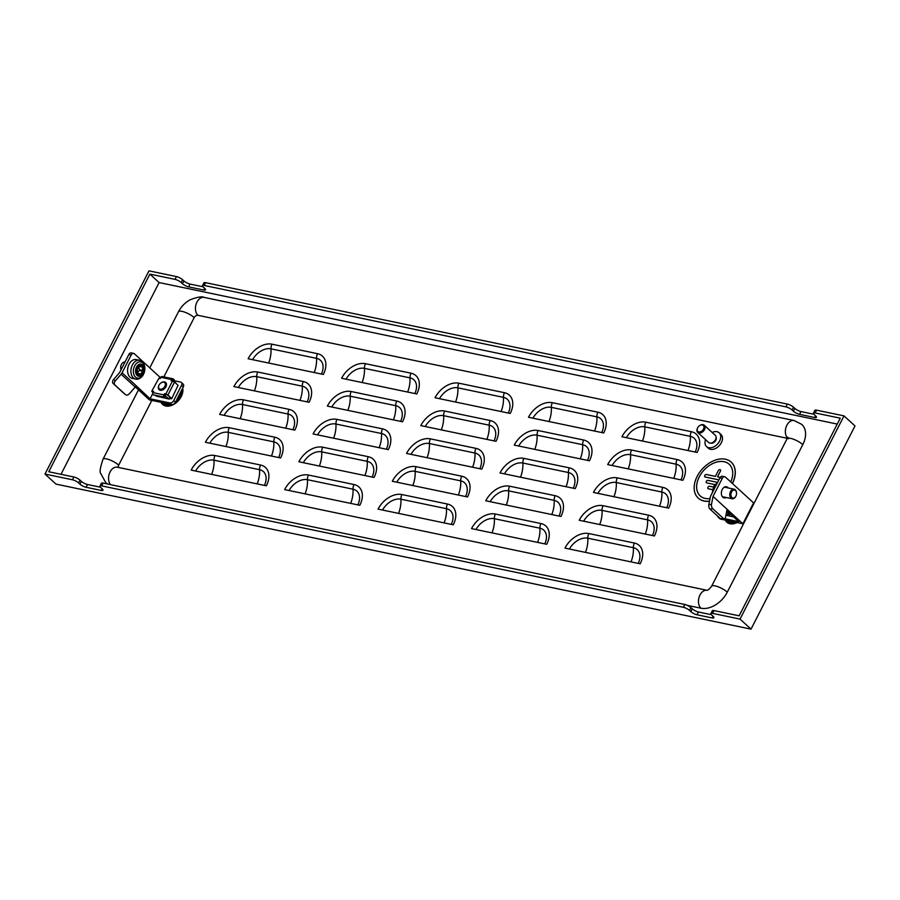 <?xml version="1.0" encoding="UTF-8"?>
<svg xmlns="http://www.w3.org/2000/svg" width="900" height="900" viewBox="0 0 900 900"><rect width="100%" height="100%" fill="white"/><g stroke="black" fill="none" stroke-linecap="round" stroke-linejoin="round"><path stroke-width="1.35" d="M723.926 497.025A5.692 3.87 -78.2 0 1 723.038 497.385M726.266 497.509A5.692 3.87 -78.2 0 1 724.151 497.902A5.692 3.87 -78.2 0 1 722.239 489.521A5.692 3.87 -78.2 0 1 726.48 486.765A5.692 3.87 -78.2 0 1 728.258 487.969M736.526 492.952A4.883 3.308 101.8 0 0 736.515 492.784A4.883 3.308 101.8 0 0 734.141 489.195A4.883 3.308 101.8 0 0 730.62 491.355A4.883 3.308 101.8 0 0 732.15 498.746A4.883 3.308 101.8 0 0 735.671 496.586A4.883 3.308 101.8 0 0 735.761 496.406A4.883 3.308 101.8 0 0 735.84 496.249M731.621 491.906A4.061 2.756 101.8 0 0 731.835 497.464A4.061 2.756 101.8 0 0 735.829 496.271A4.061 2.756 101.8 0 0 735.908 496.114A4.061 2.756 101.8 0 0 736.538 493.099A4.061 2.756 101.8 0 0 734.614 490.118A4.061 2.756 101.8 0 0 731.621 491.906M120.69 367.875A4.061 2.756 -78.2 0 1 120.679 367.729A4.061 2.756 -78.2 0 1 121.309 364.714A4.061 2.756 -78.2 0 1 121.376 364.579M121.073 369.743A4.883 3.308 -78.2 0 1 120.701 368.044A4.883 3.308 -78.2 0 1 121.455 364.433A4.883 3.308 -78.2 0 1 121.804 363.836A4.883 3.308 -78.2 0 1 124.999 362.081M136.204 359.595A9.596 6.514 101.8 0 0 129.769 363.037A9.596 6.514 101.8 0 0 127.733 372.465A9.596 6.514 101.8 0 0 132.278 378.371L135.596 379.069A9.596 6.514 -78.2 0 1 131.051 373.162A9.596 6.514 -78.2 0 1 133.088 363.735A9.596 6.514 -78.2 0 1 139.523 360.293L136.204 359.595M142.942 371.115L143.021 370.519A6.75 4.59 -78.2 0 1 142.47 367.099L142.144 366.66A6.75 4.59 -78.2 0 1 140.918 366.649A6.75 4.59 -78.2 0 1 139.691 366.098L139.207 366.345A6.75 4.59 -78.2 0 1 138.375 367.931A6.75 4.59 -78.2 0 1 137.295 369.202L137.149 369.889A6.75 4.59 -78.2 0 1 137.689 373.32L138.015 373.748A6.75 4.59 -78.2 0 1 139.241 373.77A6.75 4.59 -78.2 0 1 140.479 374.31L140.951 374.062A6.75 4.59 -78.2 0 1 142.875 371.205L142.942 371.115M137.7 372.769A6.75 4.59 -78.2 0 1 139.365 370.474L139.511 369.787A6.75 4.59 -78.2 0 1 138.96 366.907M162.518 388.733A4.061 2.768 -47.5 0 0 165.341 383.895A4.061 2.768 -47.5 0 0 161.415 382.669A4.061 2.768 -47.5 0 0 161.089 382.86A4.061 2.768 -47.5 0 0 159.053 385.076A4.061 2.768 -47.5 0 0 159.12 388.598A4.061 2.768 -47.5 0 0 162.518 388.733M158.996 385.2A4.883 3.319 -47.5 0 0 158.917 385.346A4.883 3.319 -47.5 0 0 158.996 389.588A4.883 3.319 -47.5 0 0 163.069 389.745A4.883 3.319 -47.5 0 0 166.455 383.94A4.883 3.319 -47.5 0 0 161.741 382.455A4.883 3.319 -47.5 0 0 161.347 382.691A4.883 3.319 -47.5 0 0 161.213 382.781M732.341 483.435A24.39 16.605 -47.5 0 0 731.149 462.082A24.39 16.605 -47.5 0 0 697.151 476.415A24.39 16.605 -47.5 0 0 698.209 498.06A24.39 16.605 -47.5 0 0 709.538 501.109M732.454 483.536A24.39 16.605 -47.5 0 0 731.25 462.184A24.39 16.605 -47.5 0 0 731.194 462.127M700.189 495.9A21.465 14.614 132.5 0 1 699.266 476.865A21.465 14.614 132.5 0 1 729.169 464.243A21.465 14.614 -47.5 0 0 699.255 476.854A21.465 14.614 -47.5 0 0 700.178 495.9A21.465 14.614 -47.5 0 0 710.021 498.6M717.548 482.366L708.019 480.375A1.463 1.001 -47.5 0 0 706.736 482.884L706.748 482.884A1.463 1.001 -47.5 0 1 706.399 482.715L706.387 482.704M713.329 487.125A1.463 1.001 -47.5 0 0 712.991 486.956L709.661 486.259A1.463 1.001 -47.5 0 0 708.379 488.767L711.709 489.465A1.463 1.001 -47.5 0 0 712.597 489.296M708.03 488.599L708.041 488.599A1.463 1.001 -47.5 0 0 708.39 488.779L711.72 489.476A1.463 1.001 -47.5 0 0 712.609 489.274M720.36 469.8L720.371 469.811A1.463 1.001 132.5 0 1 720.439 471.116A1.463 1.001 132.5 0 0 718.324 470.666L715.399 476.37L706.376 474.491A1.463 1.001 -47.5 0 0 705.094 476.989L718.909 479.88L705.105 477A1.463 1.001 -47.5 0 1 704.756 476.831A1.463 1.001 -47.5 0 0 704.756 476.831L704.756 476.831M698.332 431.775A4.061 2.768 -47.5 0 0 703.159 429.626A4.061 2.768 -47.5 0 0 702.81 425.115A4.061 2.768 -47.5 0 0 699.683 425.599A4.061 2.768 -47.5 0 0 697.658 427.815A4.061 2.768 -47.5 0 0 698.332 431.775M699.817 425.52A4.883 3.319 132.5 0 1 699.952 425.43A4.883 3.319 132.5 0 1 703.699 424.845A4.883 3.319 132.5 0 1 704.306 425.25A4.883 3.319 132.5 0 1 703.8 430.684A4.883 3.319 132.5 0 1 698.321 432.844A4.883 3.319 132.5 0 1 697.714 432.45A4.883 3.319 132.5 0 1 697.523 428.096A4.883 3.319 132.5 0 1 697.59 427.95M704.306 425.25L715.286 435.308A4.883 3.319 132.5 0 1 715.477 439.65A4.883 3.319 132.5 0 1 713.048 442.316A4.883 3.319 132.5 0 1 709.301 442.901A4.883 3.319 132.5 0 1 708.694 442.496L697.714 432.45M715.41 439.796A4.061 2.768 132.5 0 1 715.342 439.931A4.061 2.768 132.5 0 1 713.306 442.147A4.061 2.768 132.5 0 1 713.183 442.226M716.096 437.389A4.061 2.768 132.5 0 1 714.904 441.574A4.061 2.768 132.5 0 1 710.854 443.126M712.159 432.439A9.349 6.367 132.5 0 1 718.02 432.045A9.349 6.367 132.5 0 1 719.179 432.81A9.349 6.367 132.5 0 1 718.222 443.228A9.349 6.367 132.5 0 1 707.715 447.368A9.349 6.367 132.5 0 1 706.556 446.603A9.349 6.367 132.5 0 1 705.566 439.639M719.179 432.81L720.934 434.419A9.349 6.367 132.5 0 1 719.977 444.836A9.349 6.367 132.5 0 1 709.47 448.976A9.349 6.367 132.5 0 1 708.311 448.211L706.556 446.603M802.789 444.623L727.29 592.144A9.754 2.677 -152.9 0 0 715.016 585.855A9.754 2.677 -152.9 0 0 711.596 586.238L787.095 438.716A9.754 2.677 27.1 0 1 790.504 438.334A9.754 2.677 27.1 0 1 802.789 444.623A22.759 15.491 132.5 0 0 801.799 424.418L794.126 420.525A9.754 6.626 -78.2 0 0 786.285 426.532A9.754 6.626 -78.2 0 0 787.421 437.974M837.248 424.08L159.12 282.566L60.998 474.311M151.819 400.41L118.699 465.142A9.754 2.677 27.1 0 0 109.496 459.776A9.754 2.677 27.1 0 0 103.005 459.236C100.226 467.539 99.45 472.264 100.688 473.4L105.66 482.423A22.759 15.491 -47.5 0 0 108.259 484.178M687.386 605.385L700.965 608.22A22.759 15.491 -47.5 0 0 727.29 592.144M698.254 498.105A24.39 16.605 -47.5 0 0 698.31 498.15A24.39 16.605 -47.5 0 0 709.515 501.221M378.067 509.108L453.262 524.801A20.633 14.04 -47.5 0 0 447.48 504.045L401.929 494.539A20.633 14.04 -47.5 0 0 378.067 509.108M392.31 481.264L467.516 496.957A20.633 14.04 -47.5 0 0 461.723 476.213L416.171 466.695A20.633 14.04 -47.5 0 0 392.31 481.264M406.553 453.431L481.759 469.125A20.633 14.04 -47.5 0 0 475.965 448.369L430.414 438.863A20.633 14.04 -47.5 0 0 406.553 453.431M420.795 425.599L496.001 441.293A20.633 14.04 -47.5 0 0 490.219 420.536L444.656 411.03A20.633 14.04 -47.5 0 0 420.795 425.599M435.037 397.755L510.244 413.449A20.633 14.04 -47.5 0 0 504.461 392.704L458.899 383.197A20.633 14.04 -47.5 0 0 435.037 397.755M284.614 489.6L359.82 505.294A20.633 14.04 -47.5 0 0 354.026 484.537L308.475 475.031A20.633 14.04 -47.5 0 0 284.614 489.6M298.856 461.767L374.062 477.461A20.633 14.04 -47.5 0 0 368.28 456.705L322.718 447.199A20.633 14.04 -47.5 0 0 298.856 461.767M313.099 433.935L388.305 449.618A20.633 14.04 -47.5 0 0 382.522 428.873L336.96 419.366A20.633 14.04 -47.5 0 0 313.099 433.935M327.353 406.091L402.548 421.785A20.633 14.04 -47.5 0 0 396.765 401.04L351.202 391.522A20.633 14.04 -47.5 0 0 327.353 406.091M341.595 378.259L416.79 393.952A20.633 14.04 -47.5 0 0 411.007 373.196L365.456 363.69A20.633 14.04 -47.5 0 0 341.595 378.259M191.16 470.104L266.366 485.798A20.633 14.04 -47.5 0 0 260.584 465.041L215.021 455.535A20.633 14.04 -47.5 0 0 191.16 470.104M205.414 442.26L280.609 457.954A20.633 14.04 -47.5 0 0 274.826 437.209L229.264 427.702A20.633 14.04 -47.5 0 0 205.414 442.26M219.656 414.428L294.851 430.121A20.633 14.04 -47.5 0 0 289.069 409.365L243.518 399.859A20.633 14.04 -47.5 0 0 219.656 414.428M233.899 386.595L309.094 402.289A20.633 14.04 -47.5 0 0 303.311 381.532L257.76 372.026A20.633 14.04 -47.5 0 0 233.899 386.595M248.141 358.751L323.348 374.445A20.633 14.04 -47.5 0 0 317.554 353.7L272.002 344.194A20.633 14.04 -47.5 0 0 248.141 358.751M471.521 528.604L546.716 544.298A20.633 14.04 -47.5 0 0 540.934 523.541L495.371 514.035A20.633 14.04 -47.5 0 0 471.521 528.604M485.764 500.771L560.959 516.465A20.633 14.04 -47.5 0 0 555.176 495.709L509.614 486.202A20.633 14.04 -47.5 0 0 485.764 500.771M500.006 472.928L575.201 488.621A20.633 14.04 -47.5 0 0 569.419 467.876L523.868 458.37A20.633 14.04 -47.5 0 0 500.006 472.928M514.249 445.095L589.455 460.789A20.633 14.04 -47.5 0 0 583.661 440.032L538.11 430.526A20.633 14.04 -47.5 0 0 514.249 445.095M528.491 417.262L603.697 432.956A20.633 14.04 -47.5 0 0 597.904 412.2L552.352 402.694A20.633 14.04 -47.5 0 0 528.491 417.262M564.964 548.111L640.17 563.794A20.633 14.04 -47.5 0 0 634.387 543.049L588.825 533.543A20.633 14.04 -47.5 0 0 564.964 548.111M579.206 520.267L654.413 535.961A20.633 14.04 -47.5 0 0 648.63 515.205L603.067 505.699A20.633 14.04 -47.5 0 0 579.206 520.267M593.46 492.435L668.655 508.129A20.633 14.04 -47.5 0 0 662.873 487.373L617.31 477.866A20.633 14.04 -47.5 0 0 593.46 492.435M607.702 464.603L682.898 480.296A20.633 14.04 -47.5 0 0 677.115 459.54L631.564 450.034A20.633 14.04 -47.5 0 0 607.702 464.603M621.945 436.759L697.14 452.452A20.633 14.04 -47.5 0 0 691.357 431.707L645.806 422.201A20.633 14.04 -47.5 0 0 621.945 436.759M163.856 376.897L194.186 317.61A3.251 2.216 132.5 0 1 197.955 315.315L787.286 438.3M118.699 465.142A3.251 2.216 -47.5 0 0 118.44 467.449M45 474.053L55.98 484.11L751.016 629.145L855 425.947L844.02 415.89L740.036 619.099L712.586 613.361A4.883 1.339 -152.9 0 0 710.876 613.553A4.883 1.339 -152.9 0 0 711.72 615.049L713.036 616.252A4.883 1.339 27.1 0 1 713.869 617.749A4.883 1.339 27.1 0 1 712.17 617.94L696.982 614.768A4.883 1.339 27.1 0 1 690.84 611.617L689.524 610.414A4.883 1.339 -152.9 0 0 683.381 607.275L101.655 485.876A4.883 1.339 -152.9 0 0 99.945 486.067A4.883 1.339 -152.9 0 0 100.789 487.553L102.105 488.767A4.883 1.339 27.1 0 1 102.938 490.252A4.883 1.339 27.1 0 1 101.239 490.444L86.051 487.271A4.883 1.339 27.1 0 1 79.909 484.132L78.593 482.929A4.883 1.339 -152.9 0 0 72.45 479.779L45 474.053L148.984 270.855L176.434 276.581A4.883 1.339 27.1 0 1 182.576 279.72L181.148 282.51L182.464 283.714L183.893 280.935L182.576 279.72M683.381 607.275L684.81 604.485L103.084 483.086L101.655 485.876M751.016 629.145L740.036 619.099M684.81 604.485A4.883 1.339 27.1 0 1 690.941 607.635L689.524 610.414M690.84 611.617L692.269 608.839L690.941 607.635M692.269 608.839A4.883 1.339 -152.9 0 0 698.4 611.989L696.982 614.768M711.349 614.689L698.4 611.989M710.876 613.553L712.305 610.774A4.883 1.339 27.1 0 1 714.015 610.582L712.586 613.361M815.141 412.954A4.883 1.339 -152.9 0 0 813.442 413.145L814.86 410.355A4.883 1.339 27.1 0 1 816.57 410.164L815.141 412.954L840.262 418.185L739.125 615.825L714.015 610.582M72.45 479.779L73.879 477L48.758 471.757L149.895 274.118L175.005 279.36L176.434 276.581M73.879 477A4.883 1.339 27.1 0 1 80.01 480.139L78.593 482.929M79.909 484.132L81.337 481.343L80.01 480.139M81.337 481.343A4.883 1.339 -152.9 0 0 87.469 484.493L86.051 487.271M100.418 487.192L87.469 484.493M99.945 486.067L101.374 483.277A4.883 1.339 27.1 0 1 103.084 483.086M816.57 410.164L844.02 415.89M205.639 282.679L204.21 285.457A4.883 1.339 -152.9 0 0 202.511 285.649L203.929 282.87A4.883 1.339 27.1 0 1 205.639 282.679L787.365 404.066A4.883 1.339 27.1 0 1 793.508 407.216L792.079 409.995L793.395 411.21L794.824 408.42L793.508 407.216M204.21 285.457L785.936 406.856L787.365 404.066M183.893 280.935A4.883 1.339 -152.9 0 0 190.035 284.074L188.606 286.864L203.794 290.025L204.66 288.338L203.344 287.134A4.883 1.339 -152.9 0 1 202.511 285.649M202.984 286.774L190.035 284.074M794.824 408.42A4.883 1.339 -152.9 0 0 800.966 411.57L799.538 414.349L814.725 417.521L815.591 415.834L814.275 414.63A4.883 1.339 -152.9 0 1 813.442 413.145M813.915 414.27L800.966 411.57M204.66 288.349A4.883 1.339 27.1 0 1 205.504 289.834A4.883 1.339 27.1 0 1 203.794 290.025M188.606 286.864A4.883 1.339 27.1 0 1 182.464 283.714M181.148 282.51A4.883 1.339 -152.9 0 0 175.005 279.36M159.12 282.566L149.895 274.118M815.591 415.834A4.883 1.339 27.1 0 1 816.435 417.33A4.883 1.339 27.1 0 1 814.725 417.521M799.538 414.349A4.883 1.339 27.1 0 1 793.395 411.21M792.079 409.995A4.883 1.339 -152.9 0 0 785.936 406.856M382.522 510.03A16.189 11.025 132.5 0 1 400.928 499.196L446.479 508.702A16.189 11.025 132.5 0 1 451.316 524.385M396.765 482.197A16.189 11.025 132.5 0 1 415.17 471.364L460.733 480.87A16.189 11.025 132.5 0 1 465.57 496.553M411.007 454.365A16.189 11.025 132.5 0 1 429.412 443.531L474.975 453.037A16.189 11.025 132.5 0 1 479.812 468.72M425.25 426.521A16.189 11.025 132.5 0 1 443.655 415.688L489.218 425.194A16.189 11.025 132.5 0 1 494.055 440.887M439.493 398.689A16.189 11.025 132.5 0 1 457.897 387.855L503.46 397.361A16.189 11.025 132.5 0 1 508.298 413.044M289.069 490.534A16.189 11.025 132.5 0 1 307.474 479.7L353.036 489.206A16.189 11.025 132.5 0 1 357.874 504.889M303.311 462.69A16.189 11.025 132.5 0 1 321.716 451.856L367.279 461.374A16.189 11.025 132.5 0 1 372.116 477.056M317.554 434.858A16.189 11.025 132.5 0 1 335.959 424.024L381.521 433.53A16.189 11.025 132.5 0 1 386.359 449.213M331.796 407.025A16.189 11.025 132.5 0 1 350.213 396.191L395.764 405.697A16.189 11.025 132.5 0 1 400.601 421.38M346.05 379.192A16.189 11.025 132.5 0 1 364.455 368.359L410.006 377.865A16.189 11.025 132.5 0 1 414.844 393.548M195.615 471.026A16.189 11.025 132.5 0 1 214.02 460.192L259.582 469.699A16.189 11.025 132.5 0 1 264.42 485.392M209.857 443.194A16.189 11.025 132.5 0 1 228.274 432.36L273.825 441.866A16.189 11.025 132.5 0 1 278.662 457.549M224.1 415.361A16.189 11.025 132.5 0 1 242.516 404.527L288.067 414.034A16.189 11.025 132.5 0 1 292.905 429.716M238.354 387.517A16.189 11.025 132.5 0 1 256.759 376.684L302.31 386.19A16.189 11.025 132.5 0 1 307.159 401.884M252.596 359.685A16.189 11.025 132.5 0 1 271.001 348.851L316.564 358.358A16.189 11.025 132.5 0 1 321.401 374.04M475.965 529.538A16.189 11.025 132.5 0 1 494.381 518.704L539.933 528.21A16.189 11.025 132.5 0 1 544.77 543.892M490.207 501.694A16.189 11.025 132.5 0 1 508.624 490.86L554.175 500.366A16.189 11.025 132.5 0 1 559.012 516.06M504.461 473.861A16.189 11.025 132.5 0 1 522.866 463.027L568.418 472.534A16.189 11.025 132.5 0 1 573.255 488.216M518.704 446.029A16.189 11.025 132.5 0 1 537.109 435.195L582.671 444.701A16.189 11.025 132.5 0 1 587.509 460.384M532.946 418.185A16.189 11.025 132.5 0 1 551.351 407.363L596.914 416.869A16.189 11.025 132.5 0 1 601.751 432.551M569.419 549.034A16.189 11.025 132.5 0 1 587.824 538.2L633.386 547.706A16.189 11.025 132.5 0 1 638.224 563.389M583.661 521.201A16.189 11.025 132.5 0 1 602.066 510.368L647.629 519.874A16.189 11.025 132.5 0 1 652.466 535.556M597.904 493.369A16.189 11.025 132.5 0 1 616.32 482.535L661.871 492.041A16.189 11.025 132.5 0 1 666.709 507.724M612.146 465.525A16.189 11.025 132.5 0 1 630.562 454.691L676.114 464.197A16.189 11.025 132.5 0 1 680.951 479.891M626.4 437.692A16.189 11.025 132.5 0 1 644.805 426.859L690.356 436.365A16.189 11.025 132.5 0 1 695.194 452.048M714.87 484.582L706.748 482.884L714.87 484.582M717.514 476.809L720.439 471.116L717.502 476.809L720.225 477.382M730.732 481.961A21.465 14.614 -47.5 0 0 729.169 464.243M115.301 380.902A3.251 2.385 129.5 0 0 114.919 384.964L113.209 383.558A3.251 2.385 -50.5 0 1 113.591 379.496L115.301 380.902L121.14 374.209A4.883 3.319 -47.5 0 0 122.085 372.825L131.22 354.983L128.88 354.488A3.251 2.205 -78.2 0 1 131.31 352.912L133.639 353.407A3.251 2.205 101.8 0 0 131.22 354.983M122.085 372.825L136.136 385.695A4.883 3.319 132.5 0 1 136.013 385.942A4.883 3.319 132.5 0 1 135.203 387.079L129.352 393.772A3.251 2.385 129.5 0 1 125.528 394.673L123.817 393.266A3.251 2.385 -50.5 0 1 123.75 393.21L125.46 394.616A3.251 2.385 129.5 0 0 125.528 394.673M160.324 377.539L134.404 353.801A3.251 2.205 101.8 0 0 133.639 353.407M171.686 404.561L169.931 402.952A3.251 2.216 -47.5 0 0 173.689 400.657L175.444 402.266A3.251 2.216 132.5 0 1 171.686 404.561L149.49 399.926L135.315 386.944M181.384 382.455L183.139 384.064A3.251 2.216 132.5 0 1 183.285 386.955L181.519 385.346A3.251 2.216 -47.5 0 0 181.384 382.455A3.251 2.216 -47.5 0 0 180.607 382.072L173.666 380.621M113.209 383.558L123.75 393.21M114.919 384.964L125.46 394.616M128.88 354.488L119.621 372.577L113.591 379.496M169.931 402.952L150.075 398.812L136.136 385.695M183.285 386.955L175.444 402.266M181.519 385.346L173.689 400.657M171.709 398.756L178.054 385.312L171.709 398.756L169.627 398.498M152.82 393.435L150.075 398.812M156.004 396.022L169.301 399.116L170.145 397.485M176.906 384.266L173.183 380.194L172.192 379.98L171.731 380.891M164.362 395.291L164.97 397.89L153.225 394.819A1.631 1.103 -78.2 0 1 153.056 392.625L163.924 394.886L164.531 393.705L164.362 395.291L169.301 399.116M152.764 391.567L152.933 392.906M160.751 377.595L159.874 378.416M172.721 381.105L173.183 380.194M165.352 395.505L165.96 394.312L167.333 394.92L170.843 398.137L170.179 398.306A2.441 0.664 -152.9 0 0 169.751 398.25M164.97 394.11L165.96 394.312M167.917 395.032L165.87 393.986L172.496 381.049L174.544 382.095L167.917 395.032L171.428 398.25M151.751 391.23L158.94 378.214L151.751 391.23L152.73 392.366M164.97 397.89L164.093 397.091A1.631 1.103 101.8 0 1 163.924 394.886M172.969 378.799A1.631 1.103 101.8 0 0 171.754 379.586L160.898 377.314A1.631 1.103 -78.2 0 1 162.101 376.526L172.969 378.799A1.631 1.103 101.8 0 1 173.351 378.99L174.229 379.8L173.419 380.396M172.586 379.609L173.869 380.498M172.991 379.688L172.192 379.98M172.496 381.049L171.146 380.767L171.754 379.586M160.898 377.314L160.29 378.495L158.94 378.214M152.325 391.162L153.664 391.444L153.056 392.625M164.531 393.705L165.87 393.986M178.054 385.312L174.544 382.095M725.929 515.273L733.511 516.859L728.831 512.528M726.502 512.291L728.381 512.123M728.561 513.034L729.529 514.935L729.169 515.632L728.291 514.822A1.631 1.103 101.8 0 1 728.123 512.629M725.985 514.969L729.169 515.632M725.254 486.787A5.692 3.87 -78.2 0 1 725.929 487.474M726.817 510.694L738.81 521.663L724.545 518.692M727.087 509.287L742.905 523.766L753.581 502.886L725.479 477.146A3.251 2.205 101.8 0 0 724.714 476.752A3.251 2.205 101.8 0 0 722.295 478.327L713.036 496.418L727.087 509.287L725.569 517.14A3.251 1.766 79.6 0 1 724.399 518.738A3.251 1.766 79.6 0 1 723.274 518.321L712.732 508.669L710.044 509.164A3.251 1.766 -100.4 0 1 708.829 504.765L710.303 497.16A4.883 3.319 -47.5 0 1 710.82 495.686L719.955 477.832A3.251 2.205 -78.2 0 1 722.374 476.257L724.714 476.752M717.66 516.139A3.251 2.216 -47.5 0 0 718.178 517.14A3.251 2.216 -47.5 0 0 718.954 517.523L720.709 519.131A3.251 2.216 132.5 0 1 719.933 518.749L718.178 517.14M742.905 523.766L720.709 519.131M708.829 504.765L711.506 504.27L713.036 496.418M724.399 518.738L721.71 519.221A3.251 1.766 -100.4 0 1 720.585 518.816L710.044 509.164M711.506 504.27A3.251 1.766 79.6 0 0 712.732 508.669M717.39 482.85A9.596 6.514 101.8 0 0 714.69 486.011A9.596 6.514 101.8 0 0 713.059 491.321M137.7 367.043A5.096 3.465 -78.2 0 1 142.706 366.277A5.096 3.465 -78.2 0 1 142.459 373.365A5.096 3.465 -78.2 0 1 137.453 374.13A5.096 3.465 -78.2 0 1 137.7 367.043M136.98 366.311A6.221 4.23 -78.2 0 1 143.089 365.377A6.221 4.23 -78.2 0 1 142.785 374.017A6.221 4.23 -78.2 0 1 136.676 374.951A6.221 4.23 -78.2 0 1 136.98 366.311M135.248 364.871A8.28 5.625 -78.2 0 1 143.381 363.623A8.28 5.625 -78.2 0 1 142.976 375.131A8.28 5.625 -78.2 0 1 134.843 376.38A8.28 5.625 -78.2 0 1 135.248 364.871M139.511 369.787L143.021 370.519M137.689 373.387L140.951 374.062M726.649 520.369A12.251 8.336 -47.5 0 0 730.215 522.54A12.251 8.336 -47.5 0 0 735.097 522.135M725.276 520.087A13.399 9.124 -47.5 0 0 729.967 523.755A13.399 9.124 -47.5 0 0 737.145 522.562M175.781 401.603A12.251 8.336 -47.5 0 0 180.18 396.146A12.251 8.336 -47.5 0 0 181.676 390.094M162.439 402.626A12.251 8.336 -47.5 0 0 166.005 404.798A12.251 8.336 -47.5 0 0 170.888 404.392M161.078 402.345A13.399 9.124 -47.5 0 0 165.757 406.024A13.399 9.124 -47.5 0 0 178.132 400.95A13.399 9.124 -47.5 0 0 182.666 388.159M101.239 490.444L102.094 488.756M712.17 617.94L713.025 616.252M444.116 522.889A23.738 16.121 101.8 0 0 446.479 508.702A6.503 4.421 -78.2 0 1 447.48 504.045M401.929 494.539A6.503 4.421 -78.2 0 0 400.928 499.196A23.738 16.121 -78.2 0 1 398.565 513.382M458.359 495.056A23.738 16.121 101.8 0 0 460.733 480.87A6.503 4.421 -78.2 0 1 461.723 476.213M416.171 466.695A6.503 4.421 -78.2 0 0 415.17 471.364A23.738 16.121 -78.2 0 1 412.808 485.539M472.601 467.213A23.738 16.121 101.8 0 0 474.975 453.037A6.503 4.421 -78.2 0 1 475.965 448.369M430.414 438.863A6.503 4.421 -78.2 0 0 429.412 443.531A23.738 16.121 -78.2 0 1 427.05 457.706M486.855 439.38A23.738 16.121 101.8 0 0 489.218 425.194A6.503 4.421 -78.2 0 1 490.219 420.536M444.656 411.03A6.503 4.421 -78.2 0 0 443.655 415.688A23.738 16.121 -78.2 0 1 441.293 429.874M501.098 411.548A23.738 16.121 101.8 0 0 503.46 397.361A6.503 4.421 -78.2 0 1 504.461 392.704M458.899 383.197A6.503 4.421 -78.2 0 0 457.897 387.855A23.738 16.121 -78.2 0 1 455.535 402.041M350.662 503.381A23.738 16.121 101.8 0 0 353.036 489.206A6.503 4.421 -78.2 0 1 354.026 484.537M308.475 475.031A6.503 4.421 -78.2 0 0 307.474 479.7A23.738 16.121 -78.2 0 1 305.111 493.875M364.916 475.549A23.738 16.121 101.8 0 0 367.279 461.374A6.503 4.421 -78.2 0 1 368.28 456.705M322.718 447.199A6.503 4.421 -78.2 0 0 321.716 451.856A23.738 16.121 -78.2 0 1 319.354 466.043M379.159 447.716A23.738 16.121 101.8 0 0 381.521 433.53A6.503 4.421 -78.2 0 1 382.522 428.873M336.96 419.366A6.503 4.421 -78.2 0 0 335.959 424.024A23.738 16.121 -78.2 0 1 333.596 438.21M393.401 419.884A23.738 16.121 101.8 0 0 395.764 405.697A6.503 4.421 -78.2 0 1 396.765 401.04M351.202 391.522A6.503 4.421 -78.2 0 0 350.213 396.191A23.738 16.121 -78.2 0 1 347.839 410.366M407.644 392.04A23.738 16.121 101.8 0 0 410.006 377.865A6.503 4.421 -78.2 0 1 411.007 373.196M365.456 363.69A6.503 4.421 -78.2 0 0 364.455 368.359A23.738 16.121 -78.2 0 1 362.093 382.534M257.22 483.885A23.738 16.121 101.8 0 0 259.582 469.699A6.503 4.421 -78.2 0 1 260.584 465.041M215.021 455.535A6.503 4.421 -78.2 0 0 214.02 460.192A23.738 16.121 -78.2 0 1 211.657 474.379M271.463 456.053A23.738 16.121 101.8 0 0 273.825 441.866A6.503 4.421 -78.2 0 1 274.826 437.209M229.264 427.702A6.503 4.421 -78.2 0 0 228.274 432.36A23.738 16.121 -78.2 0 1 225.9 446.546M285.705 428.209A23.738 16.121 101.8 0 0 288.067 414.034A6.503 4.421 -78.2 0 1 289.069 409.365M243.518 399.859A6.503 4.421 -78.2 0 0 242.516 404.527A23.738 16.121 -78.2 0 1 240.154 418.702M299.947 400.376A23.738 16.121 101.8 0 0 302.31 386.19A6.503 4.421 -78.2 0 1 303.311 381.532M257.76 372.026A6.503 4.421 -78.2 0 0 256.759 376.684A23.738 16.121 -78.2 0 1 254.396 390.87M314.19 372.544A23.738 16.121 101.8 0 0 316.564 358.358A6.503 4.421 -78.2 0 1 317.554 353.7M272.002 344.194A6.503 4.421 -78.2 0 0 271.001 348.851A23.738 16.121 -78.2 0 1 268.639 363.037M537.57 542.385A23.738 16.121 101.8 0 0 539.933 528.21A6.503 4.421 -78.2 0 1 540.934 523.541M495.371 514.035A6.503 4.421 -78.2 0 0 494.381 518.704A23.738 16.121 -78.2 0 1 492.007 532.879M551.812 514.553A23.738 16.121 101.8 0 0 554.175 500.366A6.503 4.421 -78.2 0 1 555.176 495.709M509.614 486.202A6.503 4.421 -78.2 0 0 508.624 490.86A23.738 16.121 -78.2 0 1 506.25 505.046M566.055 486.72A23.738 16.121 101.8 0 0 568.418 472.534A6.503 4.421 -78.2 0 1 569.419 467.876M523.868 458.37A6.503 4.421 -78.2 0 0 522.866 463.027A23.738 16.121 -78.2 0 1 520.504 477.214M580.298 458.876A23.738 16.121 101.8 0 0 582.671 444.701A6.503 4.421 -78.2 0 1 583.661 440.032M538.11 430.526A6.503 4.421 -78.2 0 0 537.109 435.195A23.738 16.121 -78.2 0 1 534.746 449.37M594.54 431.044A23.738 16.121 101.8 0 0 596.914 416.869A6.503 4.421 -78.2 0 1 597.904 412.2M552.352 402.694A6.503 4.421 -78.2 0 0 551.351 407.363A23.738 16.121 -78.2 0 1 548.989 421.537M631.024 561.892A23.738 16.121 101.8 0 0 633.386 547.706A6.503 4.421 -78.2 0 1 634.387 543.049M588.825 533.543A6.503 4.421 -78.2 0 0 587.824 538.2A23.738 16.121 -78.2 0 1 585.461 552.386M645.266 534.049A23.738 16.121 101.8 0 0 647.629 519.874A6.503 4.421 -78.2 0 1 648.63 515.205M603.067 505.699A6.503 4.421 -78.2 0 0 602.066 510.368A23.738 16.121 -78.2 0 1 599.704 524.543M659.509 506.216A23.738 16.121 101.8 0 0 661.871 492.041A6.503 4.421 -78.2 0 1 662.873 487.373M617.31 477.866A6.503 4.421 -78.2 0 0 616.32 482.535A23.738 16.121 -78.2 0 1 613.946 496.71M673.751 478.384A23.738 16.121 101.8 0 0 676.114 464.197A6.503 4.421 -78.2 0 1 677.115 459.54M631.564 450.034A6.503 4.421 -78.2 0 0 630.562 454.691A23.738 16.121 -78.2 0 1 628.2 468.877M687.994 450.551A23.738 16.121 101.8 0 0 690.356 436.365A6.503 4.421 -78.2 0 1 691.357 431.707M645.806 422.201A6.503 4.421 -78.2 0 0 644.805 426.859A23.738 16.121 -78.2 0 1 642.442 441.045M194.186 317.61A9.754 2.677 -152.9 0 0 184.995 312.255A9.754 2.677 -152.9 0 0 178.504 311.704C181.237 306.484 185.186 302.479 190.316 299.7C197.584 296.978 202.219 296.213 204.221 297.416L794.126 420.525M197.955 315.315A9.754 6.626 -78.2 0 1 196.234 303.817A9.754 6.626 -78.2 0 1 204.221 297.416M110.621 484.661A9.754 6.626 -78.2 0 1 109.496 473.22A9.754 6.626 -78.2 0 1 117.326 467.213L707.006 590.276A9.754 6.626 -78.2 0 0 699.199 596.891A9.754 6.626 -78.2 0 0 700.965 608.22M121.14 374.209L135.203 387.079M153.225 394.819L164.093 397.091M139.365 370.474L142.875 371.205M139.185 366.401L142.47 367.099M726.097 514.373L728.291 514.822M722.295 478.327L719.955 477.832M720.585 518.816L723.274 518.321M712.26 492.874L713.824 486.124L717.671 482.299M734.141 489.195L724.365 487.147M135.596 379.069C137.959 379.755 140.4 378.551 142.92 375.469C146.329 368.01 145.204 362.947 139.523 360.293M103.005 459.236L138.499 389.869M149.76 367.864L178.504 311.704M788.625 438.806L787.624 437.074L787.095 438.716M707.231 590.321L706.928 590.288C707.918 590.377 709.481 589.039 711.596 586.238M137.7 373.444L139.241 373.77M139.23 366.289L140.918 366.649M732.15 498.746L722.374 496.699"/></g></svg>
